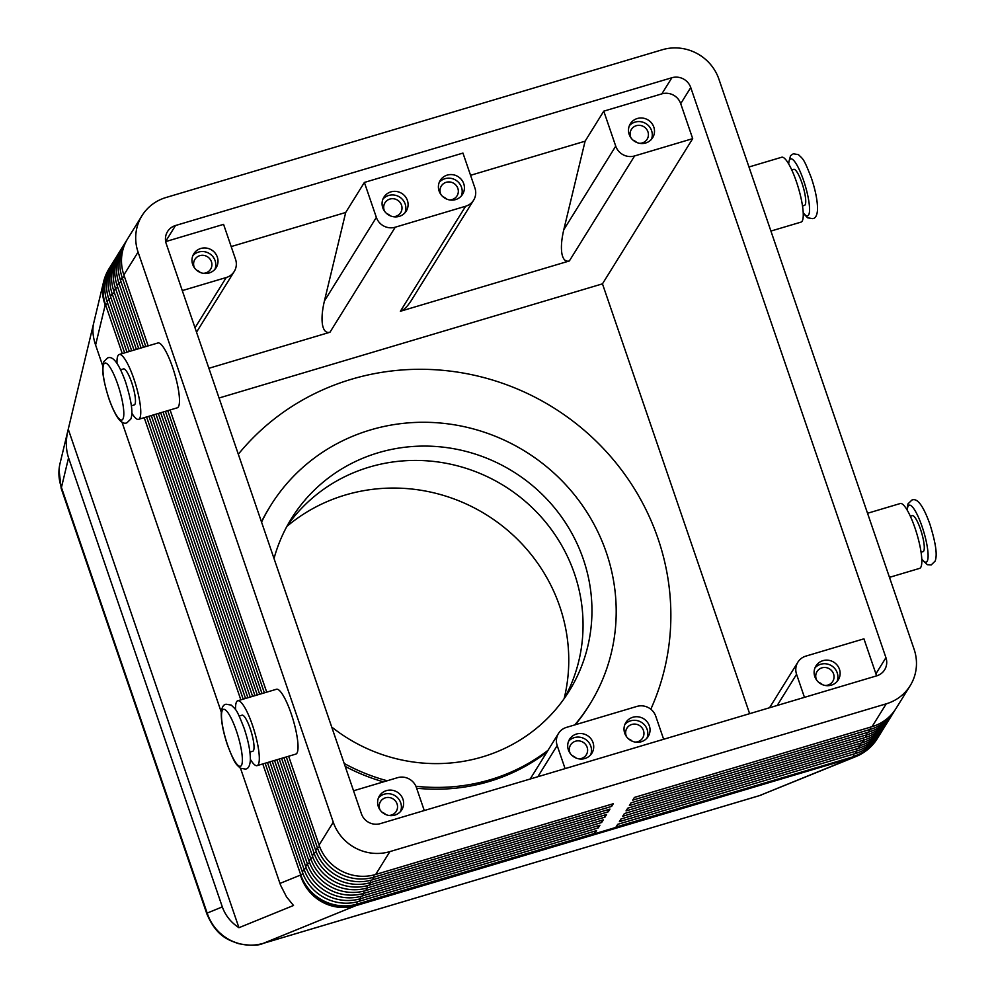 <?xml version="1.0" encoding="UTF-8"?>
<svg xmlns="http://www.w3.org/2000/svg" width="995" height="995" viewBox="0 0 995 995"><rect width="100%" height="100%" fill="white"/><g stroke="black" fill="none" stroke-linecap="round" stroke-linejoin="round"><path stroke-width="1.49" d="M287.182 525.857A163.478 156.911 -148.1 0 1 369.307 467.103A163.478 156.911 -148.1 0 1 574.438 573.617A163.478 156.911 -148.1 0 1 564.488 698.179M148.155 345.874L123.865 274.943L138.069 252.083A45.123 43.307 -148.1 0 1 140.283 218.726A45.123 43.307 -148.1 0 1 141.986 215.691A45.123 43.307 -148.1 0 1 165.941 197.532L662.284 49.75A45.123 43.307 -148.1 0 1 696.363 53.145A45.123 43.307 -148.1 0 1 718.9 79.14L914.106 649.287A45.123 43.307 -148.1 0 1 911.893 682.645A45.123 43.307 -148.1 0 1 910.189 685.667L895.985 708.527A45.123 43.307 -148.1 0 1 872.03 726.686L634.412 797.43L632.745 800.129L870.364 729.372A45.123 43.307 31.9 0 0 894.306 711.214L892.639 713.9A45.123 43.307 -148.1 0 1 868.685 732.071L631.079 802.816L629.4 805.502L867.018 734.758A45.123 43.307 31.9 0 0 890.973 716.599L889.294 719.285A45.123 43.307 -148.1 0 1 865.351 737.444L627.733 808.189L626.066 810.875L863.672 740.131A45.123 43.307 31.9 0 0 887.627 721.972L885.96 724.658A45.123 43.307 -148.1 0 1 862.006 742.817L624.387 813.562L622.721 816.261L860.339 745.504A45.123 43.307 31.9 0 0 884.281 727.345L882.615 730.044A45.123 43.307 -148.1 0 1 858.66 748.203L621.054 818.947L619.375 821.634L856.993 750.889A45.123 43.307 31.9 0 0 880.948 732.73L879.269 735.417A45.123 43.307 -148.1 0 1 855.327 753.576L617.708 824.32L616.029 827.007L853.374 756.71A45.123 9.639 73.4 0 1 852.765 757.456A45.123 9.639 73.4 0 1 852.068 757.916L759.571 795.59A22.562 4.826 73.4 0 1 759.483 795.627L263.128 943.409A22.562 4.826 73.4 0 0 263.227 943.372L355.712 905.699L852.068 757.916A45.123 44.066 67.8 0 0 856.023 756.523L759.571 795.59L263.227 943.372C251.573 946.631 240.268 945.412 229.31 939.715C218.527 933.658 211.139 924.79 207.159 913.087A22.562 4.104 161.1 0 0 206.935 914.082L61.217 488.495A22.562 4.104 -18.9 0 1 61.441 487.475C58.63 479.553 58.145 471.593 59.998 463.595L60.036 463.471M240.529 768.327L280.578 885.214L286.56 896.93L293.513 905.487L238.937 927.713C230.865 922.353 225.318 915.412 222.32 906.905L68.555 457.799C65.819 449.566 65.62 440.424 67.971 430.375L93.518 323.86M95.595 345.029L105.209 304.967A45.123 41.342 -166.5 0 1 103.579 281.871L93.692 323.114C92.212 329.532 92.846 336.845 95.595 345.029L102.771 365.973M263.128 943.409C258.414 945.76 250.143 945.822 238.315 943.596C228.551 939.952 216.636 936.718 206.948 914.069A22.562 4.104 161.1 0 0 207.01 914.256M894.306 711.214A45.123 43.307 31.9 0 0 895.114 709.858M890.973 716.599A45.123 43.307 31.9 0 0 891.781 715.231M887.627 721.972A45.123 43.307 31.9 0 0 888.436 720.616M884.281 727.345A45.123 43.307 31.9 0 0 885.09 725.989M880.948 732.73A45.123 43.307 31.9 0 0 881.757 731.362M853.349 754.16L853.648 756.262A45.123 43.307 31.9 0 0 877.602 738.103A45.123 43.307 31.9 0 0 878.411 736.748M126.974 239.907A45.123 43.307 31.9 0 0 126.116 241.238A45.123 43.307 31.9 0 0 124.4 244.26A45.123 43.307 31.9 0 0 122.198 277.63L145.805 346.583M286.299 756.934L317.393 847.765A45.123 43.307 31.9 0 0 339.929 873.759A45.123 43.307 31.9 0 0 374.008 877.155L611.626 806.41L613.293 803.724L375.675 874.468A45.123 43.307 -148.1 0 1 341.596 871.073A45.123 43.307 -148.1 0 1 319.072 845.078L288.649 756.237M375.675 874.468L389.878 851.608A45.123 43.307 -148.1 0 1 355.8 848.213A45.123 43.307 -148.1 0 1 333.263 822.218L319.072 845.078M123.865 274.943A45.123 43.307 -148.1 0 1 126.079 241.574A45.123 43.307 -148.1 0 1 127.783 238.551L141.986 215.691M267.481 762.543L304.022 869.269A45.123 43.307 31.9 0 0 326.559 895.276A45.123 43.307 31.9 0 0 360.638 898.672L598.256 827.927L597.945 825.825M262.779 763.936L300.689 874.655A45.123 43.307 31.9 0 0 323.226 900.649A45.123 43.307 31.9 0 0 357.304 904.045L594.91 833.3L596.59 830.614L358.971 901.358A45.123 43.307 -148.1 0 1 324.892 897.963A45.123 43.307 -148.1 0 1 302.356 871.968L265.13 763.24M272.182 761.138L307.368 863.896A45.123 43.307 31.9 0 0 329.905 889.891A45.123 43.307 31.9 0 0 363.983 893.299L601.602 822.542L601.291 820.44M598.256 827.927L599.923 825.241L362.317 895.985A45.123 43.307 -148.1 0 1 328.238 892.577A45.123 43.307 -148.1 0 1 305.701 866.583L269.832 761.834M276.896 759.732L310.714 858.523A45.123 43.307 31.9 0 0 333.25 884.518A45.123 43.307 31.9 0 0 367.329 887.913L604.935 817.169L604.637 815.067M601.602 822.542L603.269 819.855L365.65 890.6A45.123 43.307 -148.1 0 1 331.571 887.204A45.123 43.307 -148.1 0 1 309.035 861.21L274.545 760.441M281.597 758.339L314.059 853.138A45.123 43.307 31.9 0 0 336.584 879.132A45.123 43.307 31.9 0 0 370.662 882.54L608.281 811.796L607.97 809.694M604.935 817.169L606.614 814.482L368.996 885.227A45.123 43.307 -148.1 0 1 334.917 881.831A45.123 43.307 -148.1 0 1 312.38 855.824L279.247 759.036M608.281 811.796L609.947 809.097L372.341 879.854A45.123 43.307 -148.1 0 1 338.263 876.446A45.123 43.307 -148.1 0 1 315.726 850.451L283.948 757.643M124.636 352.877L107.161 301.833A45.123 43.307 -148.1 0 1 109.363 268.463A45.123 43.307 -148.1 0 1 111.079 265.441L112.746 262.755A45.123 43.307 31.9 0 0 111.042 265.777A45.123 43.307 31.9 0 0 108.828 299.134L126.987 352.18M110.271 266.797A45.123 43.307 31.9 0 0 109.4 268.128A45.123 43.307 31.9 0 0 107.696 271.15A45.123 43.307 31.9 0 0 105.482 304.52L122.285 353.586M129.338 351.484L110.495 296.448A45.123 43.307 -148.1 0 1 112.709 263.09A45.123 43.307 -148.1 0 1 114.413 260.056L116.092 257.369A45.123 43.307 31.9 0 0 114.375 260.404A45.123 43.307 31.9 0 0 112.174 293.761L131.688 350.775M134.039 350.078L113.84 291.075A45.123 43.307 -148.1 0 1 116.054 257.705A45.123 43.307 -148.1 0 1 117.758 254.683L119.437 251.996A45.123 43.307 31.9 0 0 117.721 255.018A45.123 43.307 31.9 0 0 115.507 288.388L136.39 349.382M138.74 348.673L117.186 285.689A45.123 43.307 -148.1 0 1 119.388 252.332A45.123 43.307 -148.1 0 1 121.104 249.31L122.771 246.611A45.123 43.307 31.9 0 0 121.067 249.645A45.123 43.307 31.9 0 0 118.853 283.003L141.103 347.976M123.629 245.292A45.123 43.307 31.9 0 0 122.771 246.611M143.454 347.28L120.519 280.316A45.123 43.307 -148.1 0 1 122.733 246.959A45.123 43.307 -148.1 0 1 124.45 243.924L126.116 241.238M120.295 250.665A45.123 43.307 31.9 0 0 119.437 251.996M116.95 256.038A45.123 43.307 31.9 0 0 116.092 257.369M113.604 261.424A45.123 43.307 31.9 0 0 112.746 262.755M910.338 516.218L912.315 515.621A18.793 4.017 73.4 0 1 920.462 529.166A18.793 4.017 73.4 0 1 923.037 551.665L921.059 552.25M889.48 577.349L919.591 568.381A33.842 7.239 -106.6 0 0 920.711 567.436A33.842 7.239 -106.6 0 0 915.935 530.857A33.842 7.239 -106.6 0 0 900.276 503.52L867.54 513.271M249.907 752.083L252.792 751.225A18.793 4.017 -106.6 0 0 250.218 728.726A18.793 4.017 -106.6 0 0 242.059 715.181L239.173 716.039M250.379 759.384A33.842 7.239 -106.6 0 0 257.083 765.64A33.842 7.239 -106.6 0 0 258.202 764.682A33.842 7.239 -106.6 0 0 253.426 728.116A33.842 7.239 -106.6 0 0 237.768 700.766A33.842 7.239 -106.6 0 0 236.648 701.724A33.842 7.239 -106.6 0 0 235.579 709.671M237.768 700.766L276.498 689.249A33.842 7.239 73.4 0 1 292.144 716.587A33.842 7.239 73.4 0 1 296.933 753.153A33.842 7.239 73.4 0 1 295.801 754.111L257.083 765.64M802.505 205.977L804.482 205.38A18.793 4.017 -106.6 0 0 801.908 182.881A18.793 4.017 -106.6 0 0 793.749 169.349L791.771 169.934M748.974 166.986L781.722 157.235A33.842 7.239 73.4 0 1 797.368 184.585A33.842 7.239 73.4 0 1 802.157 221.151A33.842 7.239 73.4 0 1 801.037 222.109L770.914 231.064M131.352 405.798L134.238 404.94A18.793 4.017 -106.6 0 0 134.86 404.418A18.793 4.017 -106.6 0 0 131.651 382.441A18.793 4.017 -106.6 0 0 123.504 368.909L120.619 369.767M117.012 363.399A33.842 7.239 73.4 0 1 118.094 355.451A33.842 7.239 73.4 0 1 119.213 354.494A33.842 7.239 73.4 0 1 134.872 381.844A33.842 7.239 73.4 0 1 139.648 418.41A33.842 7.239 73.4 0 1 138.529 419.355A33.842 7.239 73.4 0 1 131.813 413.099M138.529 419.355L177.247 407.826A33.842 7.239 -106.6 0 0 178.366 406.88A33.842 7.239 -106.6 0 0 173.59 370.314A33.842 7.239 -106.6 0 0 157.931 342.964L119.213 354.494M692.694 138.641L634.611 155.941A15.037 14.44 -148.1 0 1 615.731 146.141L603.766 111.154L661.849 93.866A15.037 14.44 -148.1 0 1 680.717 103.667L692.694 138.641L602.46 283.849L749.633 713.664M615.731 146.141L563.779 229.745C561.516 239.434 560.881 247.382 561.889 253.563C563.033 259.484 565.521 261.959 569.339 260.964L400.376 311.273C403.833 310.142 407.552 306.423 411.532 300.117L473.62 200.194A15.037 14.44 -148.1 0 1 465.635 206.239L395.239 227.208A15.037 14.44 -148.1 0 1 376.359 217.407L364.381 182.433L462.949 153.081L474.926 188.055A15.037 14.44 -148.1 0 1 473.62 200.194M364.381 182.433L345.713 212.47L324.407 301.012C322.131 310.714 321.497 318.649 322.504 324.83C323.661 330.763 326.149 333.226 329.967 332.243L208.888 368.287M165.68 241.598L223.576 224.36L235.554 259.334A15.037 14.44 -148.1 0 1 226.263 277.518L182.284 290.602M353.536 790.789L397.515 777.692A15.037 14.44 -148.1 0 1 416.383 787.493L424.268 810.539M565.085 768.613L557.188 745.566A15.037 14.44 -148.1 0 1 566.478 727.382L636.887 706.425A15.037 14.44 -148.1 0 1 655.755 716.226L663.653 739.273M804.457 697.346L796.572 674.299A15.037 14.44 -148.1 0 1 805.863 656.115L863.946 638.827L875.911 673.802A15.037 14.44 -148.1 0 1 876.471 675.904M194.572 268.003A9.241 8.868 -148.1 0 1 209.87 258.924A9.241 8.868 -148.1 0 1 203.092 273.289M192.868 255.665A13.159 12.636 -148.1 0 1 214.908 269.359M209.186 272.966A13.159 12.636 -148.1 0 1 193.814 253.775A13.159 12.636 -148.1 0 1 215.107 253.053A13.159 12.636 -148.1 0 1 209.186 272.966M196.624 270.192A9.241 8.868 -148.1 0 1 200.206 272.431M570.284 753.551A9.241 8.868 -148.1 0 1 585.582 744.471A9.241 8.868 -148.1 0 1 578.804 758.837M568.58 741.225A13.159 12.636 -148.1 0 1 590.62 754.919M584.898 758.513A13.159 12.636 -148.1 0 1 569.526 739.335A13.159 12.636 -148.1 0 1 590.819 738.601A13.159 12.636 -148.1 0 1 584.898 758.513M572.336 755.752A9.241 8.868 -148.1 0 1 575.918 757.979M384.667 211.4A9.241 8.868 -148.1 0 1 399.965 202.321A9.241 8.868 -148.1 0 1 393.174 216.686M382.951 199.075A13.159 12.636 -148.1 0 1 404.99 212.768M399.281 216.363A13.159 12.636 -148.1 0 1 383.908 197.184A13.159 12.636 -148.1 0 1 405.201 196.45A13.159 12.636 -148.1 0 1 399.281 216.363M386.719 213.602A9.241 8.868 -148.1 0 1 390.301 215.828M380.202 810.154A9.241 8.868 -148.1 0 1 395.5 801.074A9.241 8.868 -148.1 0 1 388.709 815.44M378.486 797.816A13.159 12.636 -148.1 0 1 400.525 811.51M394.804 815.116A13.159 12.636 -148.1 0 1 379.443 795.925A13.159 12.636 -148.1 0 1 400.736 795.204A13.159 12.636 -148.1 0 1 394.804 815.116M382.242 812.343A9.241 8.868 -148.1 0 1 385.836 814.582M639.598 143.317A9.241 8.868 31.9 0 0 646.377 128.952A9.241 8.868 31.9 0 0 631.079 138.031M651.414 139.399A13.159 12.636 31.9 0 0 629.375 125.706M645.693 142.994A13.159 12.636 -148.1 0 1 630.32 123.815A13.159 12.636 -148.1 0 1 651.613 123.081A13.159 12.636 -148.1 0 1 645.693 142.994M636.713 142.459A9.241 8.868 31.9 0 0 633.131 140.233M635.121 742.071A9.241 8.868 31.9 0 0 641.912 727.706A9.241 8.868 31.9 0 0 626.614 736.785M646.937 738.153A13.159 12.636 31.9 0 0 624.897 724.447M641.228 741.748A13.159 12.636 -148.1 0 1 625.855 722.557A13.159 12.636 -148.1 0 1 647.148 721.835A13.159 12.636 -148.1 0 1 641.228 741.748M632.248 741.213A9.241 8.868 31.9 0 0 628.653 738.986M449.504 199.92A9.241 8.868 31.9 0 0 456.295 185.555A9.241 8.868 31.9 0 0 440.996 194.634M461.319 195.99A13.159 12.636 31.9 0 0 439.28 182.296M455.598 199.597A13.159 12.636 -148.1 0 1 440.238 180.406A13.159 12.636 -148.1 0 1 461.531 179.685A13.159 12.636 -148.1 0 1 455.598 199.597M446.631 199.062A9.241 8.868 31.9 0 0 443.036 196.823M825.216 685.468A9.241 8.868 31.9 0 0 832.007 671.103A9.241 8.868 31.9 0 0 816.708 680.182M837.031 681.55A13.159 12.636 31.9 0 0 814.992 667.856M831.31 685.157A13.159 12.636 -148.1 0 1 815.95 665.966A13.159 12.636 -148.1 0 1 837.243 665.245A13.159 12.636 -148.1 0 1 831.31 685.157M822.343 684.61A9.241 8.868 31.9 0 0 818.748 682.383M238.315 454.242A244.384 234.571 -148.1 0 1 351.334 379.282A244.384 234.571 -148.1 0 1 606.962 452.389A244.384 234.571 -148.1 0 1 650.817 709.236M574.737 724.932A187.993 180.431 31.9 0 0 589.96 704.062L588.853 705.853A187.993 180.431 -148.1 0 1 575.247 724.77M546.902 752.096A187.993 180.431 -148.1 0 1 416.631 788.214M383.535 781.859A187.993 180.431 -148.1 0 1 345.178 766.374M344.171 763.439A187.993 180.431 31.9 0 0 387.192 780.764M415.885 786.224A187.993 180.431 31.9 0 0 548.021 750.305M589.96 704.062A187.993 180.431 31.9 0 0 606.303 552.436A187.993 180.431 31.9 0 0 449.765 424.106A187.993 180.431 31.9 0 0 270.615 505.634A187.993 180.431 31.9 0 0 261.561 522.139M286.883 526.405A170.991 164.125 -148.1 0 1 559.762 606.477A170.991 164.125 -148.1 0 1 564.128 698.677M274.023 558.531A163.478 156.911 -148.1 0 1 291.435 518.569A163.478 156.911 -148.1 0 1 447.228 447.675A163.478 156.911 -148.1 0 1 583.344 559.277A163.478 156.911 -148.1 0 1 569.14 691.127A163.478 156.911 -148.1 0 1 331.721 727.046M261.461 521.853A187.993 180.431 -148.1 0 1 269.496 507.425L270.615 505.634M602.46 283.849L219.062 398M690.741 87.535L885.936 657.67A15.037 14.44 -148.1 0 1 876.657 675.854L380.301 823.636A15.037 14.44 -148.1 0 1 361.434 813.835L166.227 243.7A15.037 14.44 -148.1 0 1 175.518 225.517L671.874 77.734A15.037 14.44 -148.1 0 1 690.741 87.535L680.717 103.667M563.779 229.745L585.097 141.203L603.766 111.154M470.56 175.307L585.097 141.203M345.713 212.47L231.188 246.573M138.069 252.083L333.263 822.218M389.878 851.608L886.234 703.826L872.03 726.686M910.189 685.667A45.123 43.307 -148.1 0 1 886.234 703.826M121.975 422.054L221.325 712.258M68.257 429.206L238.937 927.713M243.19 699.162L146.576 416.955M594.91 833.3L594.612 831.198M144.225 417.664L240.84 699.858M247.892 697.756L151.277 415.562M148.927 416.258L245.541 698.453M252.606 696.363L155.979 414.156M153.628 414.865L250.242 697.06M257.307 694.958L160.68 412.763M158.329 413.46L254.956 695.654M262.008 693.552L165.394 411.358M163.043 412.054L259.658 694.261M167.745 410.661L264.359 692.856M266.71 692.159L170.095 409.952M611.626 806.41L611.316 804.308M907.278 510.261A29.701 6.343 73.4 0 1 922.079 526.566A29.701 6.343 73.4 0 1 928.111 556.006A29.701 6.343 73.4 0 1 921.756 558.916M236.337 730.74A29.701 6.343 73.4 0 1 241.399 765.453A29.701 6.343 73.4 0 1 227.544 744.894A29.701 6.343 73.4 0 1 222.482 710.181A29.701 6.343 73.4 0 1 236.337 730.74M856.023 756.523A45.123 45.123 0 0 0 877.329 738.551A45.123 43.307 31.9 0 1 853.374 756.71L357.018 904.492A45.123 9.639 73.4 0 1 356.421 905.239A45.123 9.639 73.4 0 1 355.712 905.699A45.123 44.066 67.8 0 1 322.019 901.943A45.123 44.066 67.8 0 1 300.403 875.102L279.943 883.436M222.32 906.905L207.159 913.087L61.441 487.475L68.555 457.799M761.648 794.918L759.521 795.614A22.562 4.826 73.4 0 1 759.384 795.652M870.053 727.27L870.364 729.372L868.685 732.071M866.707 732.656L867.018 734.758L865.351 737.444M863.374 738.029L863.672 740.131L862.006 742.817M860.028 743.414L860.339 745.504L858.66 748.203M856.683 748.787L856.993 750.889L855.327 753.576M319.656 846.683L317.393 847.765L315.726 850.451M306.286 868.2L304.022 869.269L302.356 871.968M302.94 873.573L300.403 875.102A45.123 43.307 -148.1 0 0 322.94 901.097A45.123 43.307 -148.1 0 0 357.018 904.492L356.981 901.905M309.632 862.814L307.368 863.896L305.701 866.583M312.965 857.441L310.714 858.523L309.035 861.21M316.31 852.068L314.059 853.138L312.38 855.824M107.161 301.833L108.828 299.134L111.054 298.077M107.709 303.45L105.209 304.967A45.123 43.307 -148.1 0 1 107.423 271.598A45.123 43.307 -148.1 0 1 109.127 268.575A45.123 43.307 -148.1 0 1 109.263 268.351M110.495 296.448L112.174 293.761L114.4 292.704M113.84 291.075L115.507 288.388L117.733 287.319M117.186 285.689L118.853 283.003L121.079 281.946M120.519 280.316L122.198 277.63L124.425 276.56M803.201 212.631A29.701 6.343 -106.6 0 0 809.557 209.734A29.701 6.343 -106.6 0 0 803.525 180.282A29.701 6.343 -106.6 0 0 788.712 163.976M117.783 384.456A29.701 6.343 -106.6 0 0 103.915 363.909A29.701 6.343 -106.6 0 0 108.977 398.622A29.701 6.343 -106.6 0 0 122.845 419.169A29.701 6.343 -106.6 0 0 117.783 384.456M376.359 217.407L324.407 301.012M537.835 776.734L557.188 745.566M777.207 705.455L796.572 674.299M875.911 673.802L885.936 657.67M226.263 277.518L195.02 327.79M329.967 332.243L395.239 227.208M569.339 260.964L634.611 155.941M465.635 206.239L400.376 311.273M661.849 93.866L671.874 77.734M165.643 241.412L175.518 225.517M360.327 896.52L360.638 898.672L358.971 901.358M363.672 891.147L363.983 893.299L362.317 895.985M367.006 885.761L367.329 887.913L365.65 890.6M370.351 880.388L370.662 882.54L368.996 885.227M372.341 879.854L374.008 877.155L373.697 875.015M921.78 559.476L927.352 564.7L931.208 564.924L935.126 561.118C936.593 557.125 937.688 549.165 929.865 524.067C923.882 507.549 917.825 497.438 911.893 500.062L907.975 503.868L906.992 509.776M245.466 769.098L240.392 768.239C235.405 763.352 235.156 764.633 227.494 745.081C223.303 732.531 221.226 721.984 221.263 713.452C221.624 707.582 223.253 704.51 226.151 704.236L231.226 705.082C236.225 709.97 236.462 708.701 244.123 728.24C248.315 740.802 250.392 751.337 250.367 759.881C249.994 765.74 248.364 768.812 245.466 769.098M788.426 163.491L790.54 155.68L793.338 153.777L798.413 154.635C803.4 159.523 803.637 158.242 811.311 177.794C815.502 190.343 817.579 200.891 817.542 209.423C817.181 215.293 815.552 218.365 812.654 218.639L807.567 217.793L803.226 213.204M126.912 422.813L130.83 419.007C132.298 415.027 133.392 407.067 125.569 381.968C119.587 365.451 113.529 355.327 107.597 357.951L103.679 361.757C102.211 365.75 101.117 373.71 108.94 398.808C114.922 415.325 120.98 425.437 126.912 422.813M59.998 463.595L67.971 430.375M769.558 707.731L797.878 662.172M530.186 779.01L558.494 733.439M196.525 332.181L234.248 271.461M103.579 281.871A45.123 45.123 0 0 1 109.127 268.575L109.4 268.128M61.18 488.321L59.028 469.69"/></g></svg>
